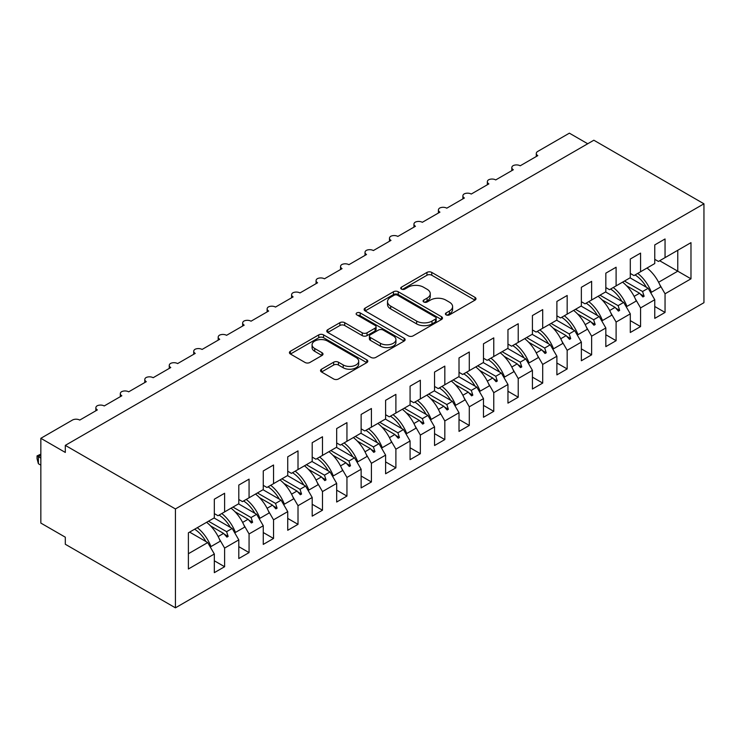 <?xml version="1.0" encoding="UTF-8"?>
<svg xmlns="http://www.w3.org/2000/svg" width="741" height="741" viewBox="0 0 741 741"><rect width="100%" height="100%" fill="white"/><g stroke="black" fill="none" stroke-linecap="round" stroke-linejoin="round"><path stroke-width="1.11" d="M446.119 314.879A2.38 1.371 0 0 0 449.481 314.879L475 300.142A3.399 1.964 0 0 0 475.991 298.762A3.399 1.964 0 0 0 475 297.373L431.762 272.41A3.399 1.964 0 0 0 426.964 272.41L401.446 287.147A2.38 1.371 0 0 0 400.742 288.119A2.38 1.371 0 0 0 401.446 289.092A2.38 1.371 0 0 0 404.808 289.092L408.106 287.184A10.865 6.271 0 0 1 423.481 287.184L427.085 289.259A10.865 6.271 0 0 1 430.262 293.695A10.865 6.271 0 0 1 427.085 298.132L423.778 300.04A2.38 1.371 0 0 0 423.083 301.013A2.38 1.371 0 0 0 423.778 301.985A2.38 1.371 0 0 0 427.14 301.985L430.447 300.077A10.865 6.271 0 0 1 445.813 300.077L449.416 302.161A10.865 6.271 0 0 1 452.603 306.598A10.865 6.271 0 0 1 449.416 311.035L446.119 312.943A2.38 1.371 0 0 0 445.415 313.906A2.38 1.371 0 0 0 446.119 314.879L446.119 312.943M321.52 369.203A3.399 1.964 0 0 0 320.529 370.593A3.399 1.964 0 0 0 321.52 371.973L333.654 378.975A3.399 1.964 0 0 0 338.452 378.975L366.795 362.618A3.399 1.964 0 0 0 367.795 361.228A3.399 1.964 0 0 0 366.795 359.839L323.567 334.886A3.399 1.964 0 0 0 318.76 334.886L290.416 351.243A3.399 1.964 0 0 0 289.425 352.633A3.399 1.964 0 0 0 290.416 354.022L305.07 362.479A3.399 1.964 0 0 0 309.877 362.479L322.002 355.476A3.399 1.964 0 0 0 323.002 354.087A3.399 1.964 0 0 0 322.002 352.697L314.74 348.511A9.087 5.243 0 0 1 312.072 344.797A9.087 5.243 0 0 1 317.685 339.952A9.087 5.243 0 0 1 327.587 341.092L356.05 357.523A9.087 5.243 0 0 1 358.709 361.228A9.087 5.243 0 0 1 353.105 366.073A9.087 5.243 0 0 1 343.203 364.942L338.452 362.201A3.399 1.964 0 0 0 333.654 362.201L321.52 369.203L321.52 371.973M703.95 203.803L175.422 508.947L175.422 607.833L703.95 302.689L703.95 203.803L593.837 140.225L65.31 445.369L65.31 452.436L40.838 438.311L72.405 420.082A5.187 3.001 180 0 1 79.75 420.082L97.367 409.912A5.187 3.001 0 0 1 95.848 407.791A5.187 3.001 0 0 1 97.127 405.818A5.187 3.001 180 0 1 104.212 405.957L121.83 395.787A5.187 3.001 0 0 1 120.311 393.666A5.187 3.001 0 0 1 121.598 391.693A5.187 3.001 180 0 1 128.684 391.832L146.301 381.661A5.187 3.001 0 0 1 144.782 379.54A5.187 3.001 0 0 1 146.07 377.567A5.187 3.001 180 0 1 153.155 377.706L170.773 367.536A5.187 3.001 0 0 1 169.254 365.415A5.187 3.001 0 0 1 170.532 363.442A5.187 3.001 180 0 1 177.627 363.581L195.244 353.401A5.187 3.001 0 0 1 193.716 351.29A5.187 3.001 0 0 1 195.003 349.317A5.187 3.001 180 0 1 202.089 349.446L219.707 339.276A5.187 3.001 0 0 1 218.187 337.155A5.187 3.001 0 0 1 219.475 335.182A5.187 3.001 180 0 1 226.561 335.321L244.178 325.151A5.187 3.001 0 0 1 242.659 323.03A5.187 3.001 0 0 1 243.937 321.057A5.187 3.001 180 0 1 251.032 321.196L268.65 311.025A5.187 3.001 0 0 1 267.13 308.904A5.187 3.001 0 0 1 268.409 306.931A5.187 3.001 180 0 1 275.495 307.07L293.112 296.9A5.187 3.001 0 0 1 291.593 294.779A5.187 3.001 0 0 1 292.88 292.806A5.187 3.001 180 0 1 299.966 292.945L317.583 282.775A5.187 3.001 0 0 1 316.064 280.654A5.187 3.001 0 0 1 317.352 278.681A5.187 3.001 180 0 1 324.438 278.811L342.055 268.64A5.187 3.001 0 0 1 340.536 266.528A5.187 3.001 0 0 1 341.814 264.556A5.187 3.001 180 0 1 348.909 264.685L366.526 254.515A5.187 3.001 0 0 1 365.007 252.394A5.187 3.001 0 0 1 366.286 250.421A5.187 3.001 180 0 1 373.371 250.56L390.989 240.39A5.187 3.001 0 0 1 389.47 238.269A5.187 3.001 0 0 1 390.757 236.296A5.187 3.001 180 0 1 397.843 236.435L415.46 226.264A5.187 3.001 0 0 1 413.941 224.143A5.187 3.001 0 0 1 415.229 222.17A5.187 3.001 180 0 1 422.314 222.309L439.932 212.139A5.187 3.001 0 0 1 438.413 210.018A5.187 3.001 0 0 1 439.691 208.045A5.187 3.001 180 0 1 446.777 208.184L464.403 198.004A5.187 3.001 0 0 1 462.875 195.893A5.187 3.001 0 0 1 464.162 193.92A5.187 3.001 180 0 1 471.248 194.049L488.865 183.879A5.187 3.001 0 0 1 487.346 181.758A5.187 3.001 0 0 1 488.634 179.785A5.187 3.001 180 0 1 495.72 179.924L513.337 169.754A5.187 3.001 0 0 1 511.818 167.633A5.187 3.001 0 0 1 513.096 165.66A5.187 3.001 180 0 1 520.191 165.799L537.809 155.629A5.187 3.001 0 0 1 536.289 153.507A5.187 3.001 0 0 1 537.809 151.386L569.375 133.167L587.724 143.763M175.422 508.947L65.31 445.369M408.347 335.849A3.399 1.964 0 0 0 413.154 335.849L441.497 319.491A3.399 1.964 0 0 0 442.488 318.102A3.399 1.964 0 0 0 441.497 316.713L398.26 291.759A3.399 1.964 0 0 0 393.452 291.759L365.118 308.117A3.399 1.964 0 0 0 364.118 309.506A3.399 1.964 0 0 0 365.118 310.896L408.347 335.849M357.783 315.397A2.38 1.371 0 0 1 360.191 315.731L360.191 312.906L404.141 338.276A3.399 1.964 0 0 1 405.142 339.665A3.399 1.964 0 0 1 404.141 341.055L375.807 357.412A3.399 1.964 0 0 1 371 357.412L327.772 332.459L327.772 329.68A3.399 1.964 0 0 0 326.772 331.07A3.399 1.964 0 0 0 327.772 332.459M327.772 329.68L339.897 322.678A3.399 1.964 0 0 1 344.704 322.678L362.238 332.802A3.399 1.964 0 0 0 367.036 332.802L375.085 328.161A3.399 1.964 0 0 0 376.076 326.772A3.399 1.964 0 0 0 375.085 325.382L356.829 314.842A2.38 1.371 0 0 1 356.134 313.878A2.38 1.371 0 0 1 357.597 312.609A2.38 1.371 0 0 1 360.191 312.906M214.325 513.606L217.993 515.727L224.606 511.911L224.606 493.265L214.325 499.193L214.325 517.848L188.39 532.816L188.39 568.986L214.325 554.009L207.721 542.569L189.613 532.112M214.325 560.789L224.606 566.726L224.606 548.081L238.797 539.883L232.192 528.444L214.084 517.987M219.299 538.892L224.606 548.081M238.797 499.48L242.464 501.601L249.069 497.785L249.069 479.14L238.797 485.068L238.797 503.713L224.606 511.911M238.797 546.663L249.069 552.601L249.069 533.946L263.268 525.758L256.655 514.31L238.546 503.861M243.77 524.767L249.069 533.946M263.268 485.355L266.936 487.476L273.54 483.66L273.54 465.005L263.268 470.943L263.268 489.588L249.069 497.785M263.268 532.538L273.54 538.466L273.54 519.821L287.73 511.633L281.126 500.184L263.018 489.736M268.242 510.642L273.54 519.821M287.73 471.23L291.408 473.342L298.012 469.535L298.012 450.88L287.73 456.817L287.73 475.463L273.54 483.66M287.73 518.413L298.012 524.341L298.012 505.695L312.202 497.498L305.598 486.059L287.489 475.602M292.714 496.516L298.012 505.695M312.202 457.095L315.87 459.216L322.483 455.4L322.483 436.755L312.202 442.692L312.202 461.337L298.012 469.535M312.202 504.288L322.483 510.216L322.483 491.57L336.673 483.373L330.06 471.934L311.961 461.476M317.176 482.391L322.483 491.57M336.673 442.97L340.341 445.091L346.945 441.275L346.945 422.629L336.673 428.557L336.673 447.212L322.483 455.4M336.673 490.153L346.945 496.09L346.945 477.445L361.136 469.248L354.531 457.808L336.423 447.351M341.647 468.266L346.945 477.445M361.136 428.844L364.813 430.966L371.417 427.149L371.417 408.504L361.136 414.432L361.136 433.087L346.945 441.275M361.136 476.028L371.417 481.965L371.417 463.31L385.607 455.122L379.003 443.674L360.895 433.226M366.119 454.131L371.417 463.31M385.607 414.719L389.275 416.84L395.889 413.024L395.889 394.369L385.607 400.307L385.607 418.952L371.417 427.149M385.607 461.902L395.889 467.84L395.889 449.185L410.079 440.997L403.475 429.548L385.366 419.1M390.581 440.006L395.889 449.185M410.079 400.594L413.747 402.706L420.351 398.899L420.351 380.244L410.079 386.181L410.079 404.827L395.889 413.024M410.079 447.777L420.351 453.705L420.351 435.06L434.55 426.872L427.937 415.423L409.829 404.966M415.053 425.88L420.351 435.06M434.55 386.459L438.218 388.58L444.822 384.764L444.822 366.119L434.55 372.056L434.55 390.702L420.351 398.899M434.55 433.652L444.822 439.58L444.822 420.934L459.012 412.737L452.408 401.298L434.3 390.84M439.524 411.755L444.822 420.934M459.012 372.334L462.69 374.455L469.294 370.639L469.294 351.994L459.012 357.931L459.012 376.576L444.822 384.764M459.012 419.517L469.294 425.454L469.294 406.809L483.484 398.612L476.88 387.173L458.772 376.715M463.996 397.63L469.294 406.809M483.484 358.209L487.152 360.33L493.765 356.514L493.765 337.868L483.484 343.796L483.484 362.451L469.294 370.639M483.484 405.392L493.765 411.329L493.765 392.684L507.955 384.486L501.351 373.047L483.243 362.59M488.458 383.495L493.765 392.684M507.955 344.083L511.623 346.204L518.228 342.388L518.228 323.743L507.955 329.671L507.955 348.316L493.765 356.514M507.955 391.267L518.228 397.204L518.228 378.549L532.427 370.361L525.814 358.913L507.705 348.465M512.929 369.37L518.228 378.549M532.427 329.958L536.095 332.07L542.699 328.263L542.699 309.608L532.427 315.546L532.427 334.191L518.228 342.388M532.427 377.141L542.699 383.069L542.699 364.424L556.889 356.236L550.285 344.787L532.177 334.339M537.401 355.245L542.699 364.424M556.889 315.833L560.567 317.945L567.171 314.128L567.171 295.483L556.889 301.42L556.889 320.066L542.699 328.263M556.889 363.016L567.171 368.944L567.171 350.298L581.361 342.101L574.757 330.662L556.648 320.205M561.873 341.119L567.171 350.298M581.361 301.698L585.029 303.819L591.633 300.003L591.633 281.358L581.361 287.295L581.361 305.94L567.171 314.128M581.361 348.891L591.633 354.819L591.633 336.173L605.832 327.976L599.219 316.537L581.12 306.079M586.335 326.994L591.633 336.173M605.832 287.573L609.5 289.694L616.104 285.878L616.104 267.232L605.832 273.16L605.832 291.815L591.633 300.003M605.832 334.756L616.104 340.693L616.104 322.048L630.295 313.851L623.69 302.411L605.582 291.954M610.806 312.859L616.104 322.048M630.295 273.448L633.972 275.569L640.576 271.752L640.576 253.107L630.295 259.035L630.295 277.69L616.104 285.878M630.295 320.631L640.576 326.568L640.576 307.913L654.766 299.725L654.766 318.371L665.048 312.443L665.048 293.788L690.982 278.82L677.765 271.187L677.765 250.282L690.982 242.65L690.982 278.82M635.278 298.734L640.576 307.913M654.766 259.322L658.434 261.443L665.048 257.627L665.048 238.972L654.766 244.91L654.766 263.555L640.576 271.752M654.766 306.505L665.048 312.443M659.74 284.609L665.048 293.788M40.838 438.311L40.838 523.072L65.31 537.197L65.31 544.264L175.422 607.833M224.606 566.726L214.325 572.654L214.325 554.009M249.069 552.601L238.797 558.529L238.797 539.883M273.54 538.466L263.268 544.403L263.268 525.758M298.012 524.341L287.73 530.278L287.73 511.633M322.483 510.216L312.202 516.153L312.202 497.498M346.945 496.09L336.673 502.028L336.673 483.373M371.417 481.965L361.136 487.893L361.136 469.248M395.889 467.84L385.607 473.768L385.607 455.122M420.351 453.705L410.079 459.642L410.079 440.997M444.822 439.58L434.55 445.517L434.55 426.872M469.294 425.454L459.012 431.392L459.012 412.737M493.765 411.329L483.484 417.257L483.484 398.612M518.228 397.204L507.955 403.132L507.955 384.486M542.699 383.069L532.427 389.006L532.427 370.361M567.171 368.944L556.889 374.881L556.889 356.236M591.633 354.819L581.361 360.756L581.361 342.101M616.104 340.693L605.832 346.621L605.832 327.976M640.576 326.568L630.295 332.496L630.295 313.851M665.048 257.627L690.982 242.65M226.598 510.762L228.154 509.864M208.49 521.219L226.598 531.668L232.192 528.444M218.16 536.54L223.587 533.409L226.931 537.132L228.154 536.419L226.598 531.668M210.537 525.869L223.587 533.409M251.06 496.637L252.616 495.738M232.952 507.085L251.06 517.542L256.655 514.31M242.631 522.414L248.059 519.274L251.394 522.998L252.616 522.294L251.06 517.542M235.008 511.744L248.059 519.274M275.532 482.511L277.088 481.613M257.423 492.96L275.532 503.417L281.126 500.184M267.093 508.289L272.531 505.149L275.865 508.872L277.088 508.169L275.532 503.417M259.47 497.609L272.531 505.149M300.003 468.377L301.559 467.478M281.895 478.834L300.003 489.292L305.598 486.059M291.565 494.164L296.993 491.024L300.337 494.747L301.559 494.043L300.003 489.292M283.942 483.484L296.993 491.024M324.475 454.252L326.031 453.353M306.366 464.709L324.475 475.157L330.06 471.934M316.036 480.029L321.464 476.898L324.808 480.622L326.031 479.918L324.475 475.157M308.413 469.359L321.464 476.898M348.937 440.126L350.493 439.228M330.829 450.584L348.937 461.032L354.531 457.808M340.499 465.904L345.936 462.773L349.27 466.497L350.493 465.783L348.937 461.032M332.876 455.233L345.936 462.773M373.408 426.001L374.965 425.102M355.3 436.449L373.408 446.906L379.003 443.674M364.97 451.778L370.407 448.638L373.742 452.362L374.965 451.658L373.408 446.906M357.347 441.108L370.407 448.638M397.88 411.876L399.436 410.977M379.772 422.324L397.88 432.781L403.475 429.548M389.442 437.653L394.87 434.513L398.213 438.237L399.436 437.533L397.88 432.781M381.819 426.973L394.87 434.513M422.342 397.741L423.898 396.843M404.243 408.198L422.342 418.656L427.937 415.423M413.913 423.528L419.341 420.388L422.676 424.111L423.898 423.407L422.342 418.656M406.29 412.848L419.341 420.388M446.814 383.616L448.37 382.717M428.706 394.073L446.814 404.53L452.408 401.298M438.376 409.393L443.813 406.263L447.147 409.986L448.37 409.282L446.814 404.53M430.753 398.723L443.813 406.263M471.285 369.49L472.841 368.592M453.177 379.948L471.285 390.396L476.88 387.173M462.847 395.268L468.284 392.137L471.619 395.861L472.841 395.148L471.285 390.396M455.224 384.598L468.284 392.137M495.757 355.365L497.313 354.467M477.649 365.822L495.757 376.271L501.351 373.047M487.319 381.143L492.746 378.003L496.09 381.735L497.313 381.022L495.757 376.271M479.696 370.472L492.746 378.003M520.219 341.24L521.775 340.341M502.111 351.688L520.219 362.145L525.814 358.913M511.781 367.017L517.218 363.877L520.553 367.601L521.775 366.897L520.219 362.145M504.158 356.347L517.218 363.877M544.691 327.114L546.247 326.216M526.582 337.563L544.691 348.02L550.285 344.787M536.252 352.892L541.69 349.752L545.024 353.476L546.247 352.772L544.691 348.02M528.629 342.212L541.69 349.752M569.162 312.98L570.718 312.081M551.054 323.437L569.162 333.895L574.757 330.662M560.724 338.767L566.152 335.627L569.496 339.35L570.718 338.646L569.162 333.895M553.101 328.087L566.152 335.627M593.634 298.855L595.19 297.956M575.525 309.312L593.634 319.76L599.219 316.537M585.195 324.632L590.623 321.501L593.958 325.225L595.19 324.521L593.634 319.76M577.572 313.962L590.623 321.501M618.096 284.729L619.652 283.831M599.988 295.187L618.096 305.635L623.69 302.411M609.658 310.507L615.095 307.376L618.429 311.1L619.652 310.386L618.096 305.635M602.035 299.836L615.095 307.376M642.567 270.604L644.124 269.705M624.459 281.052L642.567 291.509L648.162 288.277L630.054 277.829M634.129 296.381L639.566 293.241L642.901 296.965L644.124 296.261L642.567 291.509M626.506 285.711L639.566 293.241M648.162 288.277L654.766 299.725M658.601 282.256L677.765 271.187L659.657 260.73M188.39 553.731L207.721 542.569M640.28 294.038L644.124 296.261M615.808 308.173L619.652 310.386M591.337 322.298L595.19 324.521M566.865 336.423L570.718 338.646M542.403 350.549L546.247 352.772M517.931 364.674L521.775 366.897M493.46 378.799L497.313 381.022M468.997 392.934L472.841 395.148M444.526 407.059L448.37 409.282M420.054 421.184L423.898 423.407M395.583 435.31L399.436 437.533M371.121 449.435L374.965 451.658M346.649 463.57L350.493 465.783M322.178 477.695L326.031 479.918M297.715 491.82L301.559 494.043M273.244 505.946L277.088 508.169M248.772 520.071L252.616 522.294M224.301 534.205L228.154 536.419M447.064 315.212L449.416 313.86A10.865 6.271 0 0 0 452.603 309.423L452.603 306.598M430.262 293.695L430.262 296.52A10.865 6.271 0 0 1 427.085 300.957L424.732 302.319M474.953 300.17L431.762 275.235A3.399 1.964 0 0 0 426.964 275.235L402.391 289.425M441.451 319.519L398.26 294.585A3.399 1.964 0 0 0 393.452 294.585L365.165 310.924M435.486 319.075A2.38 1.371 0 0 0 436.18 318.102A2.38 1.371 0 0 0 435.486 317.129L397.537 295.224A2.38 1.371 0 0 0 394.175 295.224L390.692 297.234A10.865 6.271 0 0 0 387.515 301.67A10.865 6.271 0 0 0 390.692 306.107L416.637 321.085A10.865 6.271 0 0 0 432.003 321.085L435.486 319.075L435.486 321.9A2.38 1.371 0 0 0 436.18 320.927L436.18 318.102M387.515 301.67L387.515 304.495A10.865 6.271 0 0 0 390.692 308.932L390.692 306.107M435.486 321.9L432.003 323.91A10.865 6.271 0 0 1 416.637 323.91L390.692 308.932M327.809 332.477L339.897 325.503L339.897 322.678M376.076 326.772L376.076 329.597A3.399 1.964 0 0 1 375.085 330.986L367.036 335.627A3.399 1.964 0 0 1 362.238 335.627L344.704 325.503A3.399 1.964 0 0 0 339.897 325.503M360.191 315.731L404.095 341.082M380.429 343.305A9.087 5.243 0 0 0 390.331 344.445A9.087 5.243 0 0 0 395.935 339.6A9.087 5.243 0 0 0 393.276 335.886L383.245 330.097A3.399 1.964 0 0 0 378.447 330.097L370.398 334.747A3.399 1.964 0 0 0 369.407 336.127A3.399 1.964 0 0 0 370.398 337.516L380.429 343.305L380.429 346.13A9.087 5.243 0 0 0 390.331 347.27A9.087 5.243 0 0 0 395.935 342.425L395.935 339.6M369.407 336.127L369.407 338.952A3.399 1.964 0 0 0 370.398 340.341L370.398 337.516M380.429 346.13L370.398 340.341M358.709 361.228L358.709 364.053A9.087 5.243 0 0 1 353.105 368.898A9.087 5.243 0 0 1 343.203 367.768L338.452 365.026A3.399 1.964 0 0 0 333.654 365.026L321.566 372.001M312.072 344.797L312.072 347.622A9.087 5.243 0 0 0 314.74 351.336L314.74 348.511M321.955 355.504L314.74 351.336M366.749 362.645L323.567 337.711A3.399 1.964 0 0 0 318.76 337.711L290.463 354.041M637.732 273.392A27.686 15.987 60 0 1 651.413 292.278L650.515 292.352M647.032 268.029A27.686 15.987 60 0 1 660.713 286.906L651.413 292.278M635.056 274.939A23.527 13.588 60 0 1 646.365 287.239M613.261 287.517A27.686 15.987 60 0 1 626.942 306.404L626.043 306.487M622.56 282.154A27.686 15.987 60 0 1 636.241 301.031L626.942 306.404M610.593 289.064A23.527 13.588 60 0 1 621.894 301.374M588.789 301.652A27.686 15.987 60 0 1 602.47 320.529L601.572 320.612M598.089 296.28A27.686 15.987 60 0 1 611.77 315.166L602.47 320.529M586.122 303.189A23.527 13.588 60 0 1 597.431 315.499M564.327 315.777A27.686 15.987 60 0 1 578.008 334.654L577.109 334.737M573.617 310.405A27.686 15.987 60 0 1 587.298 329.291L578.008 334.654M561.65 317.315A23.527 13.588 60 0 1 572.96 329.625M539.856 329.902A27.686 15.987 60 0 1 553.536 348.789L552.638 348.863M549.155 324.53A27.686 15.987 60 0 1 562.836 343.416L553.536 348.789M537.179 331.449A23.527 13.588 60 0 1 548.488 343.75M515.384 344.028A27.686 15.987 60 0 1 529.065 362.914L528.166 362.988M524.684 338.665A27.686 15.987 60 0 1 538.364 357.542L529.065 362.914M512.716 345.575A23.527 13.588 60 0 1 524.017 357.875M490.913 358.153A27.686 15.987 60 0 1 504.593 377.039L503.704 377.123M500.212 352.79A27.686 15.987 60 0 1 513.893 371.667L504.593 377.039M488.245 359.7A23.527 13.588 60 0 1 499.554 372.01M466.45 372.288A27.686 15.987 60 0 1 480.131 391.165L479.232 391.248M475.75 366.915A27.686 15.987 60 0 1 489.43 385.802L480.131 391.165M463.773 373.825A23.527 13.588 60 0 1 475.083 386.135M441.979 386.413A27.686 15.987 60 0 1 455.659 405.29L454.761 405.373M451.278 381.041A27.686 15.987 60 0 1 464.959 399.927L455.659 405.29M439.311 387.951A23.527 13.588 60 0 1 450.611 400.26M417.507 400.538A27.686 15.987 60 0 1 431.188 419.415L430.289 419.499M426.807 395.166A27.686 15.987 60 0 1 440.487 414.052L431.188 419.415M414.84 402.076A23.527 13.588 60 0 1 426.14 414.386M393.045 414.664A27.686 15.987 60 0 1 406.726 433.55L405.827 433.624M402.335 409.301A27.686 15.987 60 0 1 416.016 428.178L406.726 433.55M390.368 416.21A23.527 13.588 60 0 1 401.678 428.511M368.573 428.789A27.686 15.987 60 0 1 382.254 447.675L381.356 447.749M377.873 423.426A27.686 15.987 60 0 1 391.554 442.303L382.254 447.675M365.897 430.336A23.527 13.588 60 0 1 377.206 442.646M344.102 442.914A27.686 15.987 60 0 1 357.783 461.8L356.884 461.884M353.401 437.551A27.686 15.987 60 0 1 367.082 456.428L357.783 461.8M341.434 444.461A23.527 13.588 60 0 1 352.735 456.771M319.63 457.049A27.686 15.987 60 0 1 333.311 475.926L332.422 476.009M328.93 451.677A27.686 15.987 60 0 1 342.611 470.563L333.311 475.926M316.963 458.586A23.527 13.588 60 0 1 328.272 470.896M295.168 471.174A27.686 15.987 60 0 1 308.849 490.051L307.95 490.134M304.468 465.802A27.686 15.987 60 0 1 318.139 484.688L308.849 490.051M292.491 472.712A23.527 13.588 60 0 1 303.801 485.022M270.697 485.299A27.686 15.987 60 0 1 284.377 504.186L283.479 504.26M279.996 479.927A27.686 15.987 60 0 1 293.677 498.813L284.377 504.186M268.029 486.846A23.527 13.588 60 0 1 279.329 499.147M246.225 499.425A27.686 15.987 60 0 1 259.906 518.311L259.007 518.385M255.525 494.062A27.686 15.987 60 0 1 269.205 512.939L259.906 518.311M243.557 500.972A23.527 13.588 60 0 1 254.858 513.272M221.763 513.55A27.686 15.987 60 0 1 235.434 532.436L234.545 532.52M231.053 508.187A27.686 15.987 60 0 1 244.734 527.064L235.434 532.436M219.086 515.097A23.527 13.588 60 0 1 230.395 527.407M40.838 455.261L38.393 456.678L40.838 458.086M38.393 463.736L37.05 458.725L37.05 455.9L38.393 456.678L38.393 463.736L40.838 465.153M37.05 455.9L40.838 454.131M197.291 527.685A27.686 15.987 60 0 1 210.972 546.562L210.074 546.645M206.591 522.312A27.686 15.987 60 0 1 220.272 541.199L210.972 546.562M194.614 529.222A23.527 13.588 60 0 1 205.924 541.532M449.416 313.86L449.416 311.035M423.778 301.985L423.778 300.04M427.085 300.957L427.085 298.132M401.446 289.092L401.446 287.147M426.964 275.235L426.964 272.41M431.762 275.235L431.762 272.41M475 300.142L475 297.373M365.118 310.896L365.118 308.117M393.452 294.585L393.452 291.759M398.26 294.585L398.26 291.759M441.497 319.491L441.497 316.713M416.637 323.91L416.637 321.085M432.003 323.91L432.003 321.085M344.704 325.503L344.704 322.678M362.238 335.627L362.238 332.802M367.036 335.627L367.036 332.802M375.085 330.986L375.085 328.161M404.141 341.055L404.141 338.276M333.654 365.026L333.654 362.201M338.452 365.026L338.452 362.201M343.203 367.768L343.203 364.942M322.002 355.476L322.002 352.697M290.416 354.022L290.416 351.243M318.76 337.711L318.76 334.886M323.567 337.711L323.567 334.886M366.795 362.618L366.795 359.839M536.289 156.508L536.289 153.507M511.818 170.634L511.818 167.633M487.346 184.759L487.346 181.758M462.875 198.884L462.875 195.893M438.413 213.01L438.413 210.018M413.941 227.144L413.941 224.143M389.47 241.27L389.47 238.269M365.007 255.395L365.007 252.394M340.536 269.52L340.536 266.528M316.064 283.646L316.064 280.654M291.593 297.771L291.593 294.779M267.13 311.905L267.13 308.904M242.659 326.031L242.659 323.03M218.187 340.156L218.187 337.155M193.716 354.281L193.716 351.29M169.254 368.407L169.254 365.415M144.782 382.541L144.782 379.54M120.311 396.667L120.311 393.666M95.848 410.792L95.848 407.791"/></g></svg>
